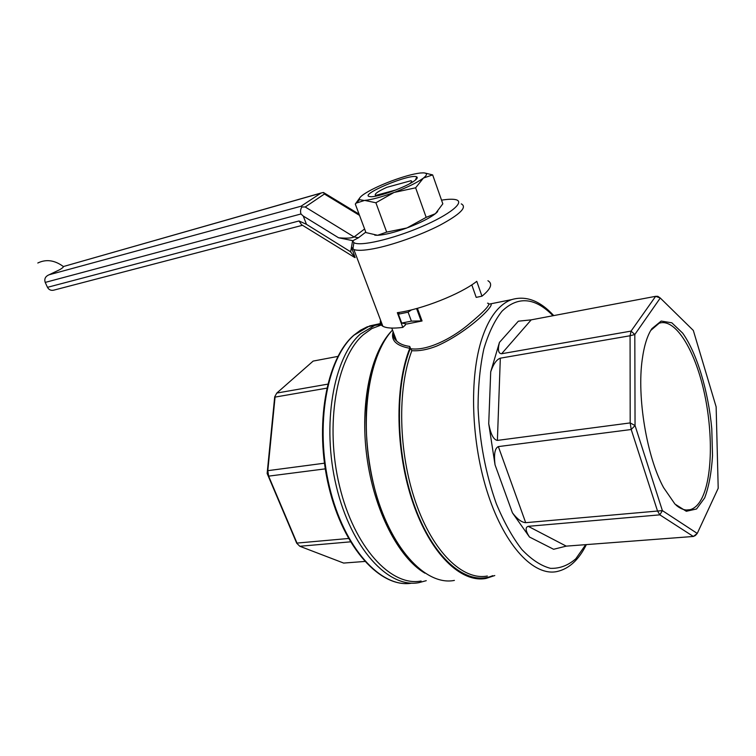 <?xml version="1.0" encoding="UTF-8"?>
<svg xmlns="http://www.w3.org/2000/svg" width="756" height="756" viewBox="0 0 756 756"><rect width="100%" height="100%" fill="white"/><g stroke="black" fill="none" stroke-linecap="round" stroke-linejoin="round"><path stroke-width="1.13" d="M489.302 304.11C499.14 301.115 469.637 331.704 436.599 346.116C427.546 349.669 419.296 351.19 411.859 350.69L410.65 348.733C426.951 351.124 450.954 338.915 467.454 325.373C485.154 310.82 491.844 303.43 487.535 303.184M393.347 332.319C392.903 335.475 393.98 338.348 396.588 340.937L396.598 340.947C399.47 343.791 403.846 345.615 409.724 346.428L410.65 348.733M417.406 308.316L422.065 320.979L406.908 323.993L401.71 323.067L411.406 321.13L408.098 312.181L398.393 314.175L399.442 312.351M416.575 308.552L421.13 320.931L422.065 320.979M411.547 309.856L408.098 312.181M398.393 314.175L401.71 323.067M411.406 321.13L421.13 320.931M375.845 196.097L375.609 195.454C373.984 194.188 377.707 191.485 386.77 187.346L410.98 180.712C412.247 181.128 411.746 182.158 409.478 183.812M411.651 182.583L411.444 182.007M396.087 189.898L375.609 195.454M409.724 346.428L409.78 348.289C396.201 345.804 390.654 340.304 393.148 331.79M494.783 575.533L486.099 578.416C461.16 583.301 430.466 553.94 412.927 502.74C395.35 451.663 394.462 386.609 409.78 348.289M454.394 580.41C425.382 586.269 389.406 547.268 373.965 486.032C358.335 424.919 367.652 356.369 392.496 330.051M529.474 537.015L553.609 549.281L566.244 546.134L693.356 536.467L659.827 514.845L662.388 510.612L697.249 533.424L718.2 488.272L716.14 406.86L693.328 330.448L660.272 298.015L634.813 334.521L635.049 425.552L662.388 510.612L525.694 522.679C521.659 522.396 517.236 519.107 512.426 512.833L529.474 537.015C525.496 530.844 525.089 527.282 528.246 526.327L659.827 514.845L657.493 510.924L631.213 429.512L498.346 446.598C494.868 448.128 493.772 454.205 495.038 464.827L488.726 423.757L490.71 371.839C493.347 364.08 496.55 359.535 500.321 358.174L630.079 335.758L631.071 331.1L655.641 296.324L531.203 319.854L518.342 321.196L499.461 342.392L490.71 371.839M488.726 423.757C490.71 434.275 493.592 439.831 497.391 440.408L630.183 422.916L630.079 335.758L634.813 334.521L631.071 331.1L501.625 353.742C498.308 353.581 497.58 349.801 499.461 342.392M421.111 581.005C391.05 586.968 354.12 547.202 339.51 485.976C324.674 424.872 336.496 358.013 363.239 334.795L371.829 328.586L382.243 324.626M337.875 356.407L313.154 361.084L276.79 393.063L327.65 384.171M326.715 388.178L275.061 397.098L267.804 470.667L324.428 463.201M325.26 468.862L268.626 476.138L296.995 543.082L348.459 538.489M350.406 541.844L299.811 546.267L343.649 563.069L364.675 561.462M651.889 328.652L661.188 321.073L671.819 322.803L682.715 333.169C697.041 353.449 708.306 391.05 711.774 428.69L712.521 455.698C711.49 472.557 708.882 486.628 704.687 497.883L696.541 508.977L686.325 511.283L674.947 504.063L663.57 487.573C646.758 456.851 636.807 397.032 642.25 359.412C644.131 345.672 647.334 335.418 651.889 328.652M650.746 330.457L659.128 323.247C674.428 317.879 693.252 347.023 703.023 387.308C712.87 427.556 712.955 474.9 702.362 497.259C699.035 504.205 694.962 508.344 690.143 509.686C685.73 510.81 681.033 509.308 676.053 505.169M296.702 543.205L299.811 546.267L296.702 543.205L267.142 473.464L274.702 396.815L276.79 393.063L274.702 396.815M697.249 533.424L695.378 535.503L693.356 536.467L697.249 533.424M655.641 296.324L657.805 296.324L660.272 298.015L655.641 296.324M635.049 425.552L631.213 429.512L630.183 422.916L635.049 425.552M267.804 470.667L268.626 476.138L267.142 473.464L267.804 470.667M441.542 200.16C447.741 199.159 452.371 198.97 455.424 199.593C465.913 201.569 450.245 214.553 421.064 226.923C392.005 239.34 359.733 246.683 353.893 242.648L352.636 240.871L358.448 237.753L354.091 236.959C351.578 238.197 346.399 238.471 338.575 237.771L303.26 216.055L306.473 224.343L299.026 220.96L301.521 224.683L354.545 257.399M350.992 249.971L352.636 240.625L338.575 237.771M306.473 224.343L350.671 251.833L351.587 247.193L353.846 249.508C357.286 250.794 363.834 250.548 373.483 248.752C392.298 245.209 420.534 235.22 440.105 225.108C460.357 214.165 467.406 207.087 461.273 203.874M380.627 320.364C379.72 322.916 380.466 324.882 382.857 326.252C386.505 328.227 393.158 328.614 402.825 327.405L397.325 312.672C421.498 309.544 460.848 294.018 476.771 281.326L481.969 296.182C490.965 288.82 492.95 283.67 487.932 280.731M481.969 296.182L476.195 297.373L471.791 284.851M405.207 323.795L405.585 324.796L402.825 327.405M359.535 215.384L324.418 194.018L305.226 206.993L301.937 206.955C300.529 209.034 300.208 211.378 300.964 213.976L303.26 216.055M300.964 213.976L45.218 282.413L47.477 287.327L299.026 220.96M63.438 266.528L321.092 193.007L301.02 206.237L49.14 274.759L59.8 269.646C62.37 268.106 63.58 267.066 63.438 266.528L320.232 193.328M45.218 282.413C44.094 278.86 45.398 276.309 49.14 274.759M302.485 225.288L54.971 289.841C51.569 290.975 49.074 290.134 47.477 287.327M301.937 206.955L301.02 206.237M324.418 194.018L323.426 192.478L321.092 193.007M323.426 192.478L359.072 214.146M349.981 251.153L355.131 257.626L351.493 247.325M424.976 173.039L432.659 174.901L423.436 178.047C427.509 174.797 427.49 173.067 423.388 172.859L420.27 173.011C412.993 173.927 403.439 176.573 391.599 180.949L390.446 181.383C378.68 185.929 369.731 190.276 363.589 194.424L363.041 194.812C359.96 197.07 358.807 198.686 359.591 199.679L355.301 204.073L365.951 232.574L377.584 235.286L386.685 232.101L406.889 227.972C394.415 232.479 384.643 234.918 377.584 235.286M406.889 227.972L426.176 217.35L435.409 213.683L442.827 203.808L432.659 174.901M376.951 235.296L374.768 235.163M437.677 211.567L435.91 213.268M435.409 213.683C429.597 218.134 420.497 222.746 408.089 227.518M355.301 204.073L359.884 197.694M426.176 217.35L415.63 187.8L423.436 178.047M415.63 187.8L394.008 192.468L375.893 202.769L386.685 232.101M375.893 202.769L364.647 200.406L357.021 202.863M364.023 200.444L359.591 199.679M394.008 192.468C381.449 197.08 371.659 199.726 364.647 200.406M422.916 178.435C416.962 182.65 407.73 187.176 395.227 192.015M414.789 180.533C406.662 187.006 376.327 197.883 370.043 196.607C357.201 195.445 411.056 172.85 416.811 176.942C417.803 177.565 417.132 178.756 414.789 180.533M586.363 544.603C578.812 559.913 568.985 568.899 556.898 571.564C534.038 576.384 505.263 546.616 488.149 494.66C470.988 442.827 468.909 376.743 482.243 337.696C486.486 325.212 491.769 315.592 498.109 308.854C502.353 304.375 506.86 301.294 511.651 299.612C526.025 295.379 540.058 300.708 553.742 315.592M487.337 576.015C462.937 580.806 432.942 552.23 415.668 502.277C398.346 452.428 397.155 388.707 411.859 350.69M492.732 575.666C467.973 586.448 435.135 560.772 415.602 508.835C395.983 457.059 394.207 387.913 410.395 348.223M585.711 544.66L575.817 558.769C568.162 565.46 559.714 568.654 550.481 568.342C540.965 565.847 531.402 559.553 521.801 549.461C512.417 537.261 503.921 521.99 496.295 503.647C485.617 473.539 479.54 441.523 478.057 407.607C478.123 386.089 480.051 366.537 483.831 348.97C488.556 333.046 494.613 320.468 501.984 311.217C518.011 295.87 535.012 297.382 553.014 315.734M512.426 512.833L495.038 464.827M501.625 353.742L531.203 319.854M497.391 440.408L500.321 358.174M525.694 522.679L498.346 446.598M566.244 546.134L528.246 526.327M392.156 330.419C370.941 351.786 359.714 403.165 366.858 456.728C373.955 510.281 398.459 557.739 424.881 573.161M382.045 324.107L367.274 326.781L360.366 330.296L353.78 335.258C326.261 358.788 314.09 425.619 328.822 486.845C343.347 548.176 380.665 588.593 411.812 583.15C381.232 588.622 343.999 548.317 329.455 486.798C314.685 425.392 326.904 358.467 354.063 335.154L369.637 325.93L381.723 323.266L376.072 324.636L360.565 333.859C333.453 357.276 321.404 424.806 336.392 486.571C351.153 548.469 388.546 588.65 418.994 582.64L426.252 580.674M365.781 232.13L358.448 237.753M364.6 228.964L354.091 236.959L305.226 206.993M489.283 304.11L511.651 299.612M391.759 328.085L396.588 340.937M396.598 340.947C393.649 338.395 392.581 335.551 393.385 332.432M397.968 544.14C365.63 496.295 356.123 401.323 377.868 354.063M382.328 324.863L378.624 325.609M690.143 509.686L686.382 510.017M353.893 242.648L352.891 249.036M353.846 249.508L382.857 326.252M63.438 266.594C54.725 260.149 46.182 258.958 37.8 263.003M415.403 180.051L416.811 176.942"/></g></svg>
